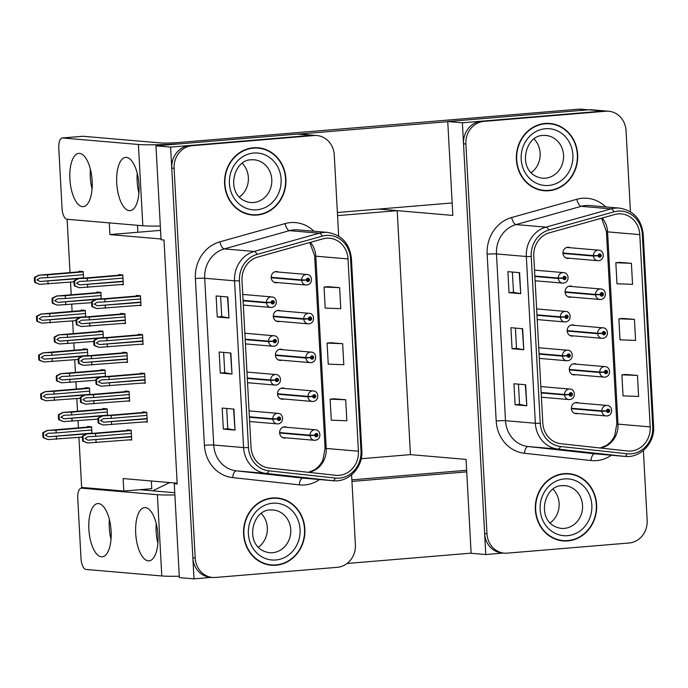 <?xml version="1.0" encoding="UTF-8"?>
<svg xmlns="http://www.w3.org/2000/svg" width="688" height="688" viewBox="0 0 688 688"><rect width="100%" height="100%" fill="white"/><g stroke="black" fill="none" stroke-linecap="round" stroke-linejoin="round"><path stroke-width="1.03" d="M284.849 388.514A5.624 5.108 94.9 0 0 283.103 388.006A5.624 5.108 94.9 0 0 282.321 388.006A5.624 5.108 94.9 0 0 277.513 393.605A5.624 5.108 94.9 0 0 282.14 399.221A5.624 5.108 94.9 0 0 282.923 399.221A5.624 5.108 94.9 0 0 283.946 399.023M282.742 349.693A5.624 5.108 94.9 0 0 281.005 349.194A5.624 5.108 94.9 0 0 280.214 349.194A5.624 5.108 94.9 0 0 275.406 354.793A5.624 5.108 94.9 0 0 280.042 360.4A5.624 5.108 94.9 0 0 280.824 360.4A5.624 5.108 94.9 0 0 281.839 360.202M280.644 310.881A5.624 5.108 94.9 0 0 278.898 310.374A5.624 5.108 94.9 0 0 278.115 310.374A5.624 5.108 94.9 0 0 273.308 315.973A5.624 5.108 94.9 0 0 277.935 321.588A5.624 5.108 94.9 0 0 278.726 321.588A5.624 5.108 94.9 0 0 279.741 321.391M278.537 272.061A5.624 5.108 94.9 0 0 276.8 271.562A5.624 5.108 94.9 0 0 276.017 271.554A5.624 5.108 94.9 0 0 271.201 277.161A5.624 5.108 94.9 0 0 275.836 282.768A5.624 5.108 94.9 0 0 276.619 282.768A5.624 5.108 94.9 0 0 277.634 282.57M286.948 427.325A5.624 5.108 94.9 0 0 285.21 426.827A5.624 5.108 94.9 0 0 284.419 426.827A5.624 5.108 94.9 0 0 279.612 432.425A5.624 5.108 94.9 0 0 284.247 438.032A5.624 5.108 94.9 0 0 285.03 438.041A5.624 5.108 94.9 0 0 286.045 437.835M78.931 437.37L81.64 487.422L123.797 491.043L123.126 478.564L177.16 483.208M161.018 238.977L109.908 234.591L160.553 230.377M177.177 483.475L174.279 483.716L179.362 577.602L193.999 578.857L211.672 577.387M174.279 483.716L177.203 483.965L163.993 239.992L161.061 239.742L155.978 145.847L170.615 147.103L193.999 578.857M155.978 145.847L297.018 134.1A21.096 19.161 94.9 0 1 299.959 134.1L314.597 135.355A21.096 19.161 94.9 0 0 311.647 135.355L170.615 147.103M243.346 294.49A5.624 5.108 94.9 0 0 242.744 294.232M245.444 333.31A5.624 5.108 94.9 0 0 244.842 333.052M247.551 372.122A5.624 5.108 94.9 0 0 246.94 371.864M249.649 410.942A5.624 5.108 94.9 0 0 249.047 410.684M121.079 284.583L123.307 284.772L122.774 274.959L118.68 274.615L118.714 275.226M89.861 394.602L89.509 388.015L85.407 387.662L85.441 388.281M87.763 355.791L87.402 349.203L83.308 348.85L83.334 349.461M85.656 316.97L85.303 310.383L81.201 310.03L81.236 310.641M83.558 278.15L83.196 271.562L79.103 271.21L79.137 271.829M123.186 323.394L125.414 323.592L124.881 313.78L120.778 313.427L120.813 314.038M125.285 362.215L127.512 362.404L126.979 352.6L122.885 352.247L122.92 352.858M127.392 401.035L129.611 401.224L129.086 391.412L124.984 391.059L125.018 391.678M91.96 433.423L91.607 426.835L87.505 426.483L87.539 427.093M129.49 439.847L131.718 440.045L131.184 430.232L127.091 429.88L127.117 430.49M138.761 305.42L140.988 305.61L140.455 295.797L136.353 295.444L136.387 296.064M105.436 376.62L105.083 370.032L100.981 369.68L101.016 370.299M103.338 337.808L102.976 331.22L98.883 330.868L98.917 331.478M101.231 298.988L100.878 292.4L96.776 292.047L96.81 292.667M140.859 344.232L143.087 344.421L142.554 334.617L138.46 334.265L138.494 334.875M142.966 383.053L145.194 383.242L144.661 373.429L140.558 373.085L140.593 373.696M107.543 415.44L107.182 408.853L103.088 408.5L103.123 409.111M145.065 421.864L147.292 422.062L146.759 412.25L142.665 411.897L142.7 412.508M109.908 234.591L109.272 222.878M78.415 427.859L78.036 420.764M77.52 411.243L76.832 398.55M76.316 389.038L75.929 381.943M75.413 372.432L74.725 359.729M74.209 350.218L73.831 343.123M73.315 333.611L72.627 320.918M72.111 311.406L71.724 304.311M71.208 294.799L70.52 282.097M70.013 272.586L67.123 219.266M140.266 489.753L151.747 488.712L151.334 480.989L151.747 488.712L123.797 491.043M137.488 225.303L137.858 232.26L137.488 225.303M630.44 211.809L626.046 130.66A21.096 19.161 94.9 0 0 608.708 111.241L591.732 109.779A21.096 19.161 94.9 0 0 588.782 109.779L447.75 121.535L452.833 215.421L378.778 209.066L397.217 210.648L410.426 454.622L361.2 458.724M397.217 210.648L337.559 215.619M152.71 490.819L169.73 482.572M576.621 364.193A5.624 5.108 94.9 0 0 574.876 363.694A5.624 5.108 94.9 0 0 574.093 363.694A5.624 5.108 94.9 0 0 569.286 369.293A5.624 5.108 94.9 0 0 573.912 374.9A5.624 5.108 94.9 0 0 574.695 374.9A5.624 5.108 94.9 0 0 575.718 374.702M574.514 325.381A5.624 5.108 94.9 0 0 572.777 324.874A5.624 5.108 94.9 0 0 571.986 324.874A5.624 5.108 94.9 0 0 567.179 330.472A5.624 5.108 94.9 0 0 571.814 336.088A5.624 5.108 94.9 0 0 572.597 336.088A5.624 5.108 94.9 0 0 573.611 335.882M572.416 286.561A5.624 5.108 94.9 0 0 570.67 286.062A5.624 5.108 94.9 0 0 569.888 286.053A5.624 5.108 94.9 0 0 565.08 291.66A5.624 5.108 94.9 0 0 569.707 297.268A5.624 5.108 94.9 0 0 570.498 297.268A5.624 5.108 94.9 0 0 571.513 297.07M570.309 247.74A5.624 5.108 94.9 0 0 568.572 247.241A5.624 5.108 94.9 0 0 567.789 247.241A5.624 5.108 94.9 0 0 562.973 252.84A5.624 5.108 94.9 0 0 567.609 258.447A5.624 5.108 94.9 0 0 568.391 258.447A5.624 5.108 94.9 0 0 569.406 258.249M578.72 403.013A5.624 5.108 94.9 0 0 576.983 402.506A5.624 5.108 94.9 0 0 576.191 402.506A5.624 5.108 94.9 0 0 571.384 408.104A5.624 5.108 94.9 0 0 576.019 413.72A5.624 5.108 94.9 0 0 576.802 413.72A5.624 5.108 94.9 0 0 577.817 413.522M410.426 454.622L466.051 459.395L471.134 553.29L485.771 554.545L503.444 553.066M447.75 121.535L462.388 122.791L485.771 554.545M588.782 109.779L603.419 111.035A21.096 19.161 94.9 0 1 606.369 111.035A21.096 19.161 94.9 0 0 603.419 111.035L462.388 122.791M535.118 270.169A5.624 5.108 94.9 0 0 534.516 269.911M537.216 308.989A5.624 5.108 94.9 0 0 536.614 308.731M539.315 347.81A5.624 5.108 94.9 0 0 538.713 347.552M541.422 386.622A5.624 5.108 94.9 0 0 540.82 386.364M253.433 147.782A33.746 30.659 94.9 0 0 224.572 181.374A33.746 30.659 94.9 0 0 252.367 215.034A33.746 30.659 94.9 0 0 257.08 215.043A33.746 30.659 94.9 0 0 285.941 181.443A33.746 30.659 94.9 0 0 258.146 147.782A33.746 30.659 94.9 0 0 253.433 147.782M251.197 214.914A33.746 30.659 94.9 0 0 254.732 214.845A33.746 30.659 94.9 0 0 255.368 214.785M272.396 497.974A33.746 30.659 94.9 0 0 243.543 531.575A33.746 30.659 94.9 0 0 271.339 565.235A33.746 30.659 94.9 0 0 276.043 565.235A33.746 30.659 94.9 0 0 304.904 531.643A33.746 30.659 94.9 0 0 277.109 497.983A33.746 30.659 94.9 0 0 272.396 497.974M270.169 565.106A33.746 30.659 94.9 0 0 273.704 565.037A33.746 30.659 94.9 0 0 274.34 564.977M326.379 238.229A22.498 20.442 -85.1 0 1 329.518 238.229A22.498 20.442 -85.1 0 1 348.016 258.946L358.422 451.208A22.498 20.442 -85.1 0 1 336.079 475.331A22.498 20.442 -85.1 0 1 335.649 475.288L269.103 468.029A22.498 20.442 -85.1 0 1 251.034 447.355L242.004 280.592A22.498 20.442 -85.1 0 1 257.682 257.106L322.853 238.865A22.498 20.442 -85.1 0 1 326.379 238.229M326.224 235.425A25.31 22.996 94.9 0 0 322.259 236.139L257.088 254.379A25.31 22.996 94.9 0 0 239.45 280.799L248.48 447.57A25.31 22.996 94.9 0 0 268.81 470.824L335.357 478.083A25.31 22.996 94.9 0 0 360.976 450.993L350.562 258.731A25.31 22.996 94.9 0 0 326.224 235.425M338.668 236.122L334.273 154.981A21.096 19.161 94.9 0 0 316.936 135.553L314.597 135.355A21.096 19.161 94.9 0 0 311.647 135.355L189.759 145.512A21.096 19.161 94.9 0 0 171.751 168.13L192.864 557.839A21.096 19.161 94.9 0 0 210.201 577.258L212.54 577.464A21.096 19.161 94.9 0 0 215.482 577.464L337.378 567.308A21.096 19.161 94.9 0 0 355.386 544.69L351.602 474.832M345.703 399.762L330.137 399.16L331.272 420.179L346.838 420.781L345.703 399.762L333.998 398.782M339.631 287.661L324.065 287.051L325.2 308.069L340.766 308.68L339.631 287.661L327.927 286.672M342.667 343.708L327.101 343.106L328.236 364.124L343.802 364.735L342.667 343.708L330.962 342.727M316.936 135.553A21.096 19.161 94.9 0 0 313.995 135.553L192.098 145.71A21.096 19.161 94.9 0 0 174.098 168.328L195.203 558.037A21.096 19.161 94.9 0 0 212.54 577.464M228.966 317.994L217.253 316.987L216.118 295.969L227.823 296.975L228.966 317.994L227.496 296.949M235.038 430.103L223.325 429.097L222.19 408.079L233.894 409.085L235.038 430.103L233.567 409.059M232.002 374.048L220.289 373.042L219.154 352.024L230.858 353.03L232.002 374.048L230.532 353.004M220.289 373.042L224.744 372.672L231.667 374.005M223.325 429.097L227.78 428.727M226.687 408.466L227.78 428.736L234.703 430.06M217.253 316.987L221.708 316.618L228.631 317.951M327.101 343.106L331.074 342.719M324.065 287.051L328.038 286.664M330.137 399.16L334.11 398.773M224.744 372.681L223.652 352.411M221.708 316.626L220.616 296.356M280.025 498.74A33.746 30.659 94.9 0 0 275.931 497.906M261.062 148.548A33.746 30.659 94.9 0 0 256.968 147.705M545.206 123.462A33.746 30.659 94.9 0 0 516.344 157.062A33.746 30.659 94.9 0 0 544.139 190.722A33.746 30.659 94.9 0 0 548.852 190.722A33.746 30.659 94.9 0 0 577.714 157.131A33.746 30.659 94.9 0 0 549.918 123.47A33.746 30.659 94.9 0 0 545.206 123.462M542.97 190.593A33.746 30.659 94.9 0 0 546.504 190.524A33.746 30.659 94.9 0 0 547.141 190.464M564.169 473.654A33.746 30.659 94.9 0 0 535.316 507.254A33.746 30.659 94.9 0 0 563.111 540.914A33.746 30.659 94.9 0 0 567.815 540.923A33.746 30.659 94.9 0 0 596.677 507.323A33.746 30.659 94.9 0 0 568.881 473.662A33.746 30.659 94.9 0 0 564.169 473.654M561.941 540.794A33.746 30.659 94.9 0 0 565.476 540.716A33.746 30.659 94.9 0 0 566.112 540.656M618.151 213.908A22.498 20.442 -85.1 0 1 621.29 213.908A22.498 20.442 -85.1 0 1 639.788 234.625L650.194 426.895A22.498 20.442 -85.1 0 1 627.852 451.01A22.498 20.442 -85.1 0 1 627.422 450.967L560.875 443.708A22.498 20.442 -85.1 0 1 542.806 423.034L533.776 256.271A22.498 20.442 -85.1 0 1 549.454 232.785L614.625 214.544A22.498 20.442 -85.1 0 1 618.151 213.908M617.996 211.104A25.31 22.996 94.9 0 0 614.031 211.818L548.861 230.059A25.31 22.996 94.9 0 0 531.222 256.486L540.252 423.249A25.31 22.996 94.9 0 0 560.582 446.503L627.129 453.77A25.31 22.996 94.9 0 0 652.749 426.68L642.334 234.419A25.31 22.996 94.9 0 0 617.996 211.104M608.708 111.241A21.096 19.161 94.9 0 0 605.767 111.232L481.531 121.191A21.096 19.161 94.9 0 0 463.523 143.809L484.636 533.518A21.096 19.161 94.9 0 0 501.973 552.946L504.313 553.143A21.096 19.161 94.9 0 0 507.254 553.143L629.15 542.987A21.096 19.161 94.9 0 0 647.159 520.369L643.375 450.511M637.475 375.45L621.909 374.84L623.044 395.858L638.61 396.469L637.475 375.45L625.77 374.461M631.403 263.341L615.837 262.73L616.973 283.757L632.539 284.359L631.403 263.341L619.699 262.352M634.439 319.395L618.873 318.785L620.008 339.812L635.574 340.414L634.439 319.395L622.735 318.406M605.767 111.232L483.87 121.398A21.096 19.161 94.9 0 0 465.871 144.007L486.975 533.725A21.096 19.161 94.9 0 0 504.313 553.143M520.73 293.681L509.025 292.675L507.89 271.657L519.595 272.654L520.73 293.681L519.268 272.629M526.802 405.782L515.097 404.776L513.953 383.758L525.666 384.764L526.802 405.782L525.34 384.738M523.766 349.728L512.061 348.73L510.926 327.703L522.631 328.709L523.766 349.728L522.304 328.683M512.061 348.73L516.516 348.352M515.424 328.09L516.516 348.369L523.439 349.693M515.097 404.776L519.552 404.406L526.475 405.748M509.025 292.675L513.48 292.305L520.403 293.638M618.873 318.785L622.846 318.398M615.837 262.73L619.811 262.343M621.909 374.84L625.882 374.453M513.48 292.314L512.388 272.035M519.552 404.415L518.46 384.145M571.797 474.428A33.746 30.659 94.9 0 0 567.703 473.585M552.825 124.227A33.746 30.659 94.9 0 0 548.74 123.393M147.12 418.88L103.664 422.183L100.56 420.557L103.475 418.674L111.301 418.347L111.155 415.543L102.314 415.879L146.303 412.207M249.4 417.255L272.801 419.259L277.436 418.966A1.754 1.6 94.9 0 0 280.627 418.622A1.754 1.6 94.9 0 0 277.427 418.811L278.391 418.777A0.705 0.636 -85.1 0 1 279.087 418.055A0.705 0.636 -85.1 0 1 279.07 419.456A0.705 0.636 -85.1 0 1 278.391 418.837L277.436 418.966M274.538 418.854L275.905 418.846M277.427 418.811L272.775 418.803A5.272 4.79 -85.1 0 1 277.281 413.376A5.272 4.79 -85.1 0 1 278.021 413.376C283.49 413.247 284.694 423 277.952 423.885L277.118 423.885A5.272 4.79 -85.1 0 1 272.801 419.259M249.374 416.79L272.775 418.803M277.892 418.794L278.391 418.837M102.718 415.905L98.616 418.098L98.891 423.163L103.217 425.012L98.298 423.111A3.517 1.453 -94.8 0 1 98.074 421.624L97.963 419.517A3.517 1.453 -94.8 0 1 98.023 418.055L102.426 415.879L146.355 412.215M147.275 421.684L103.217 425.012M146.776 412.576L111.155 415.543M146.931 415.38L111.301 418.347M111.49 421.847L111.645 424.651M98.891 423.163L98.298 423.111M98.616 418.098L98.023 418.055M131.546 436.863L88.09 440.165L84.985 438.54L87.901 436.656L95.727 436.33L95.572 433.526L86.74 433.861L130.729 430.189M279.629 433.036L310.099 435.65L314.743 435.358A1.754 1.6 94.9 0 0 317.925 435.014A1.754 1.6 94.9 0 0 314.734 435.203L315.689 435.169A0.705 0.636 -85.1 0 1 316.385 434.446A0.705 0.636 -85.1 0 1 316.368 435.848A0.705 0.636 -85.1 0 1 315.689 435.229L314.743 435.358M311.836 435.246L313.203 435.237M314.734 435.203L310.073 435.186A5.272 4.79 -85.1 0 1 314.579 429.768A5.272 4.79 -85.1 0 1 315.319 429.768C320.797 429.63 321.993 439.391 315.25 440.277L314.416 440.277A5.272 4.79 -85.1 0 1 310.099 435.65M279.612 432.571L310.073 435.186M315.19 435.186L315.689 435.229M87.144 433.879L83.042 436.08L83.317 441.146L87.634 442.995L82.715 441.094A3.517 1.453 -94.8 0 1 82.5 439.606L82.388 437.499A3.517 1.453 -94.8 0 1 82.448 436.029L86.851 433.861L130.78 430.198M131.7 439.666L87.634 442.995M131.202 430.559L95.572 433.526M131.356 433.363L95.727 436.33M95.916 439.83L96.071 442.633M83.317 441.146L82.715 441.094M83.042 436.08L82.448 436.029M101.962 415.948L64.087 418.786L60.983 417.16L63.898 415.277L71.724 414.95L71.578 412.146L62.737 412.482L106.726 408.81M541.172 392.934L564.564 394.938L569.208 394.645A1.754 1.6 94.9 0 0 572.399 394.31A1.754 1.6 94.9 0 0 569.2 394.499L570.163 394.465A0.705 0.636 -85.1 0 1 570.859 393.742A0.705 0.636 -85.1 0 1 570.842 395.136A0.705 0.636 -85.1 0 1 570.163 394.525L569.208 394.645M566.31 394.534L567.677 394.534M569.2 394.499L564.547 394.482A5.272 4.79 -85.1 0 1 569.053 389.055A5.272 4.79 -85.1 0 1 569.793 389.055C575.263 388.926 576.467 398.679 569.724 399.565L568.89 399.565A5.272 4.79 -85.1 0 1 564.564 394.938M541.146 392.478L564.547 394.482M569.664 394.482L570.163 394.525M63.141 412.508L59.039 414.701L59.314 419.766L63.64 421.615L58.721 419.714A3.517 1.453 -94.8 0 1 58.497 418.227L58.385 416.12A3.517 1.453 -94.8 0 1 58.446 414.658L62.849 412.482L106.778 408.818M97.954 419.095L63.64 421.615M107.199 409.179L71.578 412.146M107.354 411.983L71.724 414.95M71.913 418.45L72.068 421.254M59.314 419.766L58.721 419.714M59.039 414.701L58.446 414.658M86.387 433.93L48.513 436.768L45.408 435.143L48.323 433.259L56.149 432.933L55.995 430.129L47.154 430.464L91.151 426.792M571.401 408.715L601.871 411.329L606.515 411.037A1.754 1.6 94.9 0 0 609.697 410.693A1.754 1.6 94.9 0 0 606.506 410.882L607.461 410.848A0.705 0.636 -85.1 0 1 608.158 410.125A0.705 0.636 -85.1 0 1 608.14 411.527A0.705 0.636 -85.1 0 1 607.461 410.908L606.515 411.037M603.608 410.925L604.976 410.917M606.506 410.882L601.845 410.874A5.272 4.79 -85.1 0 1 606.352 405.447A5.272 4.79 -85.1 0 1 607.091 405.447C612.569 405.309 613.765 415.07 607.022 415.956L606.188 415.956A5.272 4.79 -85.1 0 1 601.871 411.329M571.384 408.259L601.845 410.874M606.962 410.865L607.461 410.908M47.567 430.482L43.456 432.683L43.731 437.749L48.057 439.598L43.138 437.697A3.517 1.453 -94.8 0 1 42.923 436.209L42.811 434.102A3.517 1.453 -94.8 0 1 42.862 432.632L47.274 430.456L91.203 426.801M82.379 437.078L48.057 439.598M91.624 427.162L55.995 430.129M91.779 429.966L56.149 432.933M56.339 436.433L56.493 439.236M43.731 437.749L43.138 437.697M43.456 432.683L42.862 432.632M84.28 395.11L46.406 397.948L43.301 396.322L46.216 394.448L54.051 394.112L53.896 391.309L45.055 391.644L89.044 387.98M569.303 369.895L599.764 372.509L604.408 372.217A1.754 1.6 94.9 0 0 607.59 371.873A1.754 1.6 94.9 0 0 604.399 372.062L605.363 372.027A0.705 0.636 -85.1 0 1 606.059 371.305A0.705 0.636 -85.1 0 1 605.939 372.707A0.705 0.636 -85.1 0 1 605.363 372.096L604.408 372.217M601.51 372.105L602.877 372.105M604.399 372.062L599.738 372.053A5.272 4.79 -85.1 0 1 604.253 366.627A5.272 4.79 -85.1 0 1 604.984 366.627C610.462 366.498 611.666 376.25 604.924 377.136L604.081 377.136A5.272 4.79 -85.1 0 1 599.764 372.509M569.277 369.439L599.738 372.053M604.855 372.053L605.363 372.096M45.46 391.67L41.357 393.871L41.633 398.928L45.958 400.777L41.039 398.885A3.517 1.453 -94.8 0 1 40.824 397.389L40.704 395.29A3.517 1.453 -94.8 0 1 40.764 393.82L45.176 391.644L89.096 387.98M80.272 398.266L45.958 400.777M89.526 388.342L53.896 391.309M89.672 391.145L54.051 394.112M54.24 397.621L54.386 400.425M41.633 398.928L41.039 398.885M41.357 393.871L40.764 393.82M82.182 356.298L44.307 359.127L41.203 357.511L44.118 355.627L51.944 355.3L51.789 352.497L42.957 352.824L86.946 349.16M567.196 331.083L597.666 333.697L602.31 333.405A1.754 1.6 94.9 0 0 605.492 333.061A1.754 1.6 94.9 0 0 602.301 333.25L603.256 333.216A0.705 0.636 -85.1 0 1 603.952 332.493A0.705 0.636 -85.1 0 1 603.935 333.895A0.705 0.636 -85.1 0 1 603.264 333.276L602.31 333.405M599.403 333.293L600.77 333.284M602.301 333.25L597.64 333.233A5.272 4.79 -85.1 0 1 602.146 327.815A5.272 4.79 -85.1 0 1 602.886 327.815C608.364 327.677 609.559 337.438 602.817 338.324L601.983 338.324A5.272 4.79 -85.1 0 1 597.666 333.697M567.179 330.618L597.64 333.233M602.757 333.233L603.264 333.276M43.361 352.849L39.259 355.051L39.526 360.116L43.851 361.957L38.932 360.065A3.517 1.453 -94.8 0 1 38.717 358.568L38.605 356.47A3.517 1.453 -94.8 0 1 38.666 354.999L43.069 352.824L86.998 349.169M78.174 359.446L43.851 361.957M87.419 349.53L51.789 352.497M87.574 352.325L51.944 355.3M52.133 358.801L52.288 361.604M39.526 360.116L38.932 360.065M39.259 355.051L38.666 354.999M80.075 317.478L42.209 320.316L39.104 318.69L42.02 316.807L49.846 316.48L49.691 313.676L40.85 314.012L84.839 310.34M565.097 292.262L595.559 294.877L600.203 294.584A1.754 1.6 94.9 0 0 603.393 294.24A1.754 1.6 94.9 0 0 600.194 294.43L601.157 294.395A0.705 0.636 -85.1 0 1 601.854 293.673A0.705 0.636 -85.1 0 1 601.733 295.075A0.705 0.636 -85.1 0 1 601.157 294.455L600.203 294.584M597.304 294.473L598.672 294.464M600.194 294.43L595.533 294.421A5.272 4.79 -85.1 0 1 600.048 288.994A5.272 4.79 -85.1 0 1 600.779 288.994C606.257 288.865 607.461 298.618 600.719 299.504L599.876 299.504A5.272 4.79 -85.1 0 1 595.559 294.877M565.08 291.807L595.533 294.421M600.65 294.412L601.157 294.455M41.263 314.038L37.152 316.231L37.427 321.296L41.753 323.145L36.834 321.244A3.517 1.453 -94.8 0 1 36.619 319.757L36.498 317.65A3.517 1.453 -94.8 0 1 36.559 316.188L40.97 314.012L84.891 310.348M76.067 320.625L41.753 323.145M85.321 310.709L49.691 313.676M85.467 313.513L49.846 316.48M50.035 319.98L50.181 322.784M37.427 321.296L36.834 321.244M37.152 316.231L36.559 316.188M77.976 278.666L40.102 281.495L36.997 279.87L39.913 277.995L47.739 277.66L47.592 274.865L38.752 275.191L82.741 271.528M562.999 253.442L593.46 256.056L598.104 255.764A1.754 1.6 94.9 0 0 601.286 255.429A1.754 1.6 94.9 0 0 598.096 255.618L599.05 255.583A0.705 0.636 -85.1 0 1 599.755 254.861A0.705 0.636 -85.1 0 1 599.635 256.254A0.705 0.636 -85.1 0 1 599.059 255.644L598.104 255.764M595.197 255.652L596.565 255.652M598.096 255.618L593.434 255.601A5.272 4.79 -85.1 0 1 597.941 250.174A5.272 4.79 -85.1 0 1 598.68 250.174C604.159 250.045 605.354 259.806 598.612 260.683L597.777 260.683A5.272 4.79 -85.1 0 1 593.46 256.056M562.973 252.986L593.434 255.601M598.551 255.601L599.059 255.644M39.156 275.217L35.054 277.419L35.329 282.484L39.646 284.325L34.735 282.433A3.517 1.453 -94.8 0 1 34.512 280.936L34.4 278.838A3.517 1.453 -94.8 0 1 34.46 277.367L38.863 275.191L82.792 271.528M73.969 281.813L39.646 284.325M83.214 271.889L47.592 274.865M83.368 274.693L47.739 277.66M47.928 281.168L48.083 283.972M35.329 282.484L34.735 282.433M35.054 277.419L34.46 277.367M129.439 398.042L85.991 401.345L82.887 399.719L85.802 397.845L93.628 397.509L93.473 394.706L84.633 395.041L128.622 391.377M277.531 394.215L307.992 396.83L312.636 396.537A1.754 1.6 94.9 0 0 315.818 396.193A1.754 1.6 94.9 0 0 312.627 396.383L313.59 396.348A0.705 0.636 -85.1 0 1 314.287 395.626A0.705 0.636 -85.1 0 1 314.167 397.028A0.705 0.636 -85.1 0 1 313.59 396.408L312.636 396.537M309.738 396.426L311.105 396.417M312.627 396.383L307.966 396.374A5.272 4.79 -85.1 0 1 312.481 390.947A5.272 4.79 -85.1 0 1 313.212 390.947C318.69 390.818 319.894 400.571 313.152 401.457L312.309 401.457A5.272 4.79 -85.1 0 1 307.992 396.83M277.513 393.76L307.966 396.374M313.083 396.365L313.59 396.408M85.045 395.067L80.935 397.268L81.21 402.325L85.536 404.174L80.616 402.282A3.517 1.453 -94.8 0 1 80.401 400.786L80.29 398.687A3.517 1.453 -94.8 0 1 80.341 397.217L84.753 395.041L128.673 391.377M129.593 400.846L85.536 404.174M129.103 391.739L93.473 394.706M129.249 394.542L93.628 397.509M93.817 401.018L93.964 403.822M81.21 402.325L80.616 402.282M80.935 397.268L80.341 397.217M127.34 359.231L83.884 362.524L80.78 360.908L83.695 359.024L91.521 358.697L91.375 355.894L82.534 356.221L126.523 352.557M275.424 355.395L305.893 358.009L310.537 357.717A1.754 1.6 94.9 0 0 313.719 357.373A1.754 1.6 94.9 0 0 310.529 357.571L311.483 357.536A0.705 0.636 -85.1 0 1 312.189 356.805A0.705 0.636 -85.1 0 1 312.068 358.207A0.705 0.636 -85.1 0 1 311.492 357.597L310.537 357.717M307.631 357.605L308.998 357.605M310.529 357.571L305.868 357.554A5.272 4.79 -85.1 0 1 310.374 352.127A5.272 4.79 -85.1 0 1 311.114 352.127C316.592 351.998 317.787 361.75 311.045 362.636L310.211 362.636A5.272 4.79 -85.1 0 1 305.893 358.009M275.406 354.939L305.868 357.554M310.985 357.554L311.492 357.597M82.938 356.246L78.836 358.448L79.111 363.513L83.437 365.354L78.518 363.462A3.517 1.453 -94.8 0 1 78.294 361.965L78.183 359.867A3.517 1.453 -94.8 0 1 78.243 358.396L82.646 356.221L126.575 352.566M127.495 362.034L83.437 365.354M126.996 352.927L91.375 355.894M127.151 355.722L91.521 358.697M91.71 362.198L91.865 365.001M79.111 363.513L78.518 363.462M78.836 358.448L78.243 358.396M125.242 320.41L81.786 323.713L78.681 322.087L81.597 320.204L89.423 319.877L89.268 317.073L80.427 317.409L124.416 313.737M273.325 316.583L303.786 319.198L308.43 318.905A1.754 1.6 94.9 0 0 311.621 318.561A1.754 1.6 94.9 0 0 308.422 318.75L309.385 318.716A0.705 0.636 -85.1 0 1 310.082 317.994A0.705 0.636 -85.1 0 1 309.961 319.395A0.705 0.636 -85.1 0 1 309.385 318.776L308.43 318.905M305.532 318.793L306.9 318.785M308.422 318.75L303.761 318.733A5.272 4.79 -85.1 0 1 308.276 313.315A5.272 4.79 -85.1 0 1 309.007 313.315C314.485 313.178 315.689 322.939 308.946 323.824L308.104 323.824A5.272 4.79 -85.1 0 1 303.786 319.198M273.308 316.119L303.761 318.733M308.878 318.733L309.385 318.776M80.84 317.435L76.729 319.628L77.004 324.693L81.33 326.542L76.411 324.641A3.517 1.453 -94.8 0 1 76.196 323.154L76.084 321.047A3.517 1.453 -94.8 0 1 76.136 319.585L80.548 317.409L124.468 313.745M125.388 323.214L81.33 326.542M124.898 314.106L89.268 317.073M125.053 316.91L89.423 319.877M89.612 323.377L89.767 326.181M77.004 324.693L76.411 324.641M76.729 319.628L76.136 319.585M123.135 281.598L79.679 284.892L76.574 283.267L79.49 281.392L87.316 281.057L87.17 278.262L78.329 278.588L122.318 274.925M271.227 277.763L301.688 280.377L306.332 280.085A1.754 1.6 94.9 0 0 309.514 279.741A1.754 1.6 94.9 0 0 306.323 279.93L307.278 279.896A0.705 0.636 -85.1 0 1 307.983 279.173A0.705 0.636 -85.1 0 1 307.863 280.575A0.705 0.636 -85.1 0 1 307.287 279.956L306.332 280.085M303.425 279.973L304.793 279.973M306.323 279.93L301.662 279.921A5.272 4.79 -85.1 0 1 306.169 274.495A5.272 4.79 -85.1 0 1 306.908 274.495C312.386 274.366 313.582 284.118 306.839 285.004L306.005 285.004A5.272 4.79 -85.1 0 1 301.688 280.377M271.201 277.307L301.662 279.921M306.779 279.913L307.287 279.956M78.733 278.614L74.631 280.816L74.906 285.881L79.232 287.722L74.313 285.83A3.517 1.453 -94.8 0 1 74.089 284.333L73.977 282.235A3.517 1.453 -94.8 0 1 74.037 280.764L78.441 278.588L122.369 274.925M123.29 284.393L79.232 287.722M122.791 275.286L87.17 278.262M122.946 278.09L87.316 281.057M87.505 284.565L87.66 287.369M74.906 285.881L74.313 285.83M74.631 280.816L74.037 280.764M145.022 380.068L101.566 383.362L98.461 381.737L101.377 379.862L109.203 379.527L109.048 376.732L100.207 377.058L144.196 373.395M247.302 378.434L270.694 380.438L275.338 380.146A1.754 1.6 94.9 0 0 278.52 379.81A1.754 1.6 94.9 0 0 275.329 380L276.292 379.965A0.705 0.636 -85.1 0 1 276.989 379.243A0.705 0.636 -85.1 0 1 276.868 380.645A0.705 0.636 -85.1 0 1 276.292 380.025L275.338 380.146M272.439 380.043L273.807 380.034M275.329 380L270.668 379.982A5.272 4.79 -85.1 0 1 275.183 374.556A5.272 4.79 -85.1 0 1 275.914 374.556C281.392 374.427 282.596 384.188 275.854 385.074L275.011 385.065A5.272 4.79 -85.1 0 1 270.694 380.438M247.276 377.979L270.668 379.982M275.785 379.982L276.292 380.025M100.62 377.084L96.509 379.286L96.784 384.351L101.11 386.192L96.191 384.3A3.517 1.453 -94.8 0 1 95.976 382.803L95.864 380.705A3.517 1.453 -94.8 0 1 95.916 379.234L100.328 377.058L144.248 373.395M145.168 382.863L101.11 386.192M144.678 373.756L109.048 376.732M144.833 376.56L109.203 379.527M109.392 383.035L109.547 385.839M96.784 384.351L96.191 384.3M96.509 379.286L95.916 379.234M142.915 341.248L99.459 344.55L96.354 342.925L99.27 341.042L107.096 340.715L106.95 337.911L98.109 338.247L142.098 334.574M245.195 339.614L268.595 341.626L273.239 341.334A1.754 1.6 94.9 0 0 276.421 340.99A1.754 1.6 94.9 0 0 273.231 341.179L274.185 341.145A0.705 0.636 -85.1 0 1 274.882 340.422A0.705 0.636 -85.1 0 1 274.865 341.824A0.705 0.636 -85.1 0 1 274.185 341.205L273.239 341.334M270.332 341.222L271.7 341.214M273.231 341.179L268.569 341.171A5.272 4.79 -85.1 0 1 273.076 335.744A5.272 4.79 -85.1 0 1 273.815 335.744C279.294 335.606 280.489 345.367 273.747 346.253L272.912 346.253A5.272 4.79 -85.1 0 1 268.595 341.626M245.177 339.158L268.569 341.171M273.686 341.162L274.185 341.205M98.513 338.264L94.411 340.465L94.686 345.531L99.012 347.371L94.093 345.479A3.517 1.453 -94.8 0 1 93.878 343.991L93.757 341.884A3.517 1.453 -94.8 0 1 93.817 340.414L98.221 338.238L142.149 334.583M143.07 344.052L99.012 347.371M142.579 334.944L106.95 337.911M142.726 337.748L107.096 340.715M107.294 344.215L107.44 347.019M94.686 345.531L94.093 345.479M94.411 340.465L93.817 340.414M140.816 302.428L97.361 305.73L94.256 304.105L97.171 302.23L104.997 301.894L104.843 299.091L96.01 299.426L139.999 295.763M243.096 300.802L266.488 302.806L271.132 302.514A1.754 1.6 94.9 0 0 274.314 302.17A1.754 1.6 94.9 0 0 271.124 302.359L272.087 302.324A0.705 0.636 -85.1 0 1 272.783 301.602A0.705 0.636 -85.1 0 1 272.663 303.004A0.705 0.636 -85.1 0 1 272.087 302.393L271.132 302.514M268.234 302.402L269.601 302.402M271.124 302.359L266.462 302.35A5.272 4.79 -85.1 0 1 270.977 296.924A5.272 4.79 -85.1 0 1 271.708 296.924C277.187 296.795 278.391 306.547 271.648 307.433L270.805 307.433A5.272 4.79 -85.1 0 1 266.488 302.806M243.07 300.338L266.462 302.35M271.579 302.342L272.087 302.393M96.415 299.452L92.312 301.654L92.579 306.71L96.905 308.559L91.986 306.659A3.517 1.453 -94.8 0 1 91.771 305.171L91.659 303.064A3.517 1.453 -94.8 0 1 91.71 301.602L96.122 299.426L140.051 295.763M140.963 305.231L96.905 308.559M140.472 296.124L104.843 299.091M140.627 298.927L104.997 301.894M105.187 305.403L105.341 308.198M92.579 306.71L91.986 306.659M92.312 301.654L91.71 301.602M99.863 377.136L61.989 379.965L58.884 378.34L61.8 376.465L69.626 376.13L69.471 373.335L60.63 373.661L104.619 369.998M539.074 354.114L562.466 356.126L567.11 355.834A1.754 1.6 94.9 0 0 570.292 355.49A1.754 1.6 94.9 0 0 567.101 355.679L568.056 355.644A0.705 0.636 -85.1 0 1 568.761 354.922A0.705 0.636 -85.1 0 1 568.641 356.324A0.705 0.636 -85.1 0 1 568.064 355.705L567.11 355.834M564.212 355.722L565.579 355.713M567.101 355.679L562.44 355.662A5.272 4.79 -85.1 0 1 566.955 350.244A5.272 4.79 -85.1 0 1 567.686 350.244C573.164 350.106 574.368 359.867 567.626 360.753L566.783 360.753A5.272 4.79 -85.1 0 1 562.466 356.126M539.048 353.658L562.44 355.662M567.557 355.662L568.064 355.705M61.043 373.687L56.932 375.889L57.207 380.954L61.533 382.795L56.614 380.903A3.517 1.453 -94.8 0 1 56.399 379.406L56.287 377.308A3.517 1.453 -94.8 0 1 56.339 375.837L60.75 373.661L104.671 369.998M95.847 380.283L61.533 382.795M105.101 370.359L69.471 373.335M105.247 373.163L69.626 376.13M69.815 379.638L69.961 382.442M57.207 380.954L56.614 380.903M56.932 375.889L56.339 375.837M97.756 338.315L59.882 341.153L56.777 339.528L59.693 337.645L67.519 337.318L67.372 334.514L58.532 334.85L102.521 331.177M536.967 315.302L560.367 317.306L565.011 317.013A1.754 1.6 94.9 0 0 568.193 316.669A1.754 1.6 94.9 0 0 565.003 316.858L565.957 316.824A0.705 0.636 -85.1 0 1 566.654 316.102A0.705 0.636 -85.1 0 1 566.637 317.503A0.705 0.636 -85.1 0 1 565.957 316.884L565.011 317.013M562.105 316.901L563.472 316.901M565.003 316.858L560.342 316.85A5.272 4.79 -85.1 0 1 564.848 311.423A5.272 4.79 -85.1 0 1 565.588 311.423C571.066 311.294 572.261 321.047 565.519 321.932L564.685 321.932A5.272 4.79 -85.1 0 1 560.367 317.306M536.941 314.837L560.342 316.85M565.459 316.841L565.957 316.884M58.936 334.867L54.834 337.068L55.109 342.134L59.435 343.974L54.515 342.082A3.517 1.453 -94.8 0 1 54.292 340.594L54.18 338.487A3.517 1.453 -94.8 0 1 54.24 337.017L58.643 334.841L102.572 331.186M93.749 341.463L59.435 343.974M102.994 331.547L67.372 334.514M103.148 334.351L67.519 337.318M67.708 340.818L67.863 343.622M55.109 342.134L54.515 342.082M54.834 337.068L54.24 337.017M95.658 299.495L57.783 302.333L54.679 300.708L57.594 298.833L65.42 298.497L65.265 295.694L56.425 296.029L100.414 292.366M534.868 276.481L558.26 278.485L562.904 278.193A1.754 1.6 94.9 0 0 566.086 277.857A1.754 1.6 94.9 0 0 562.896 278.047L563.859 278.012A0.705 0.636 -85.1 0 1 564.556 277.29A0.705 0.636 -85.1 0 1 564.435 278.692A0.705 0.636 -85.1 0 1 563.859 278.072L562.904 278.193M560.006 278.09L561.374 278.081M562.896 278.047L558.235 278.029A5.272 4.79 -85.1 0 1 562.75 272.603A5.272 4.79 -85.1 0 1 563.481 272.611C568.959 272.474 570.163 282.235 563.42 283.121L562.578 283.112A5.272 4.79 -85.1 0 1 558.26 278.485M534.843 276.026L558.235 278.029M563.352 278.029L563.859 278.072M56.837 296.055L52.727 298.257L53.002 303.313L57.328 305.162L52.408 303.262A3.517 1.453 -94.8 0 1 52.193 301.774L52.082 299.667A3.517 1.453 -94.8 0 1 52.133 298.205L56.545 296.029L100.465 292.366M91.642 302.651L57.328 305.162M100.895 292.727L65.265 295.694M101.05 295.53L65.42 298.497M65.609 302.006L65.764 304.801M53.002 303.313L52.408 303.262M52.727 298.257L52.133 298.205M92.14 180.961A26.72 11.034 -94.8 0 0 78.802 153.381A26.72 11.034 -94.8 0 0 69.892 179.052A26.72 11.034 -94.8 0 0 83.239 206.632A26.72 11.034 -94.8 0 0 92.14 180.961M90.412 169.274A26.72 11.034 -94.8 0 0 90.317 177.349A26.72 11.034 -94.8 0 0 92.054 189.037M138.985 184.977A26.72 11.034 -94.8 0 0 125.637 157.397A26.72 11.034 -94.8 0 0 116.736 183.068A26.72 11.034 -94.8 0 0 130.075 210.657A26.72 11.034 -94.8 0 0 138.985 184.977M137.247 173.299A26.72 11.034 -94.8 0 0 137.153 181.365A26.72 11.034 -94.8 0 0 138.89 193.053M447.759 121.673L299.228 134.048M452.162 202.951L337.395 212.515M138.426 144.48L62.599 137.978A10.544 4.352 -94.8 0 0 62.298 137.978A10.544 4.352 -94.8 0 0 58.781 148.109L62.04 208.369A10.544 4.352 -94.8 0 0 67.003 219.257L142.82 225.759L138.426 144.48A42.192 2.7 -3.1 0 0 181.795 143.697M62.298 137.978L82.715 136.276A10.544 4.352 85.2 0 1 83.024 136.276L161.181 142.984A14.061 0.903 176.9 0 0 179.8 142.425L579.107 109.143A10.544 9.58 -85.1 0 1 580.577 109.143L588.378 109.813M160.321 226.042A42.192 2.7 176.9 0 1 142.82 225.759M111.112 531.153A26.72 11.034 -94.8 0 0 97.765 503.573A26.72 11.034 -94.8 0 0 88.864 529.244A26.72 11.034 -94.8 0 0 102.202 556.824A26.72 11.034 -94.8 0 0 111.112 531.153M109.375 519.474A26.72 11.034 -94.8 0 0 109.28 527.541A26.72 11.034 -94.8 0 0 111.017 539.229M157.948 535.178A26.72 11.034 -94.8 0 0 144.609 507.598A26.72 11.034 -94.8 0 0 135.699 533.269A26.72 11.034 -94.8 0 0 149.047 560.849A26.72 11.034 -94.8 0 0 157.948 535.178M156.21 523.491A26.72 11.034 -94.8 0 0 156.124 531.566A26.72 11.034 -94.8 0 0 157.862 543.253M466.722 471.865L351.955 481.437M471.125 553.143L347.07 563.481M157.389 494.681L81.571 488.17A10.544 4.352 -94.8 0 0 81.261 488.17A10.544 4.352 -94.8 0 0 77.744 498.301L81.012 558.561A10.544 4.352 -94.8 0 0 85.966 569.449L161.792 575.959L157.389 494.681A42.192 2.7 -3.1 0 0 174.881 494.956M139.75 489.71L174.761 492.711M351.869 479.854L466.636 470.291M179.284 576.234A42.192 2.7 176.9 0 1 161.792 575.959M253.451 148.126A33.402 30.341 -85.1 0 1 258.112 148.135A33.402 30.341 -85.1 0 1 285.615 181.443A33.402 30.341 -85.1 0 1 257.063 214.69A33.402 30.341 -85.1 0 1 252.401 214.69A33.402 30.341 -85.1 0 1 224.89 181.374A33.402 30.341 -85.1 0 1 253.451 148.126M252.797 147.843A33.402 30.341 -85.1 0 1 255.773 147.937L258.112 148.135M242.271 163.305A21.448 19.488 -85.1 0 1 239.372 197.043M252.401 214.69L250.062 214.484A33.402 30.341 -85.1 0 1 247.112 214.071M564.194 474.006A33.402 30.341 -85.1 0 1 568.847 474.015A33.402 30.341 -85.1 0 1 596.358 507.323A33.402 30.341 -85.1 0 1 567.798 540.57A33.402 30.341 -85.1 0 1 563.137 540.562A33.402 30.341 -85.1 0 1 535.634 507.254A33.402 30.341 -85.1 0 1 564.194 474.006M563.532 473.714A33.402 30.341 -85.1 0 1 566.508 473.808L568.847 474.015M553.006 489.177A21.448 19.488 -85.1 0 1 550.116 522.923M563.137 540.562L560.797 540.364A33.402 30.341 -85.1 0 1 557.848 539.951M272.422 498.327A33.402 30.341 -85.1 0 1 277.075 498.327A33.402 30.341 -85.1 0 1 304.586 531.643A33.402 30.341 -85.1 0 1 276.026 564.891A33.402 30.341 -85.1 0 1 271.364 564.882A33.402 30.341 -85.1 0 1 243.862 531.575A33.402 30.341 -85.1 0 1 272.422 498.327M271.76 498.035A33.402 30.341 -85.1 0 1 274.736 498.129L277.075 498.327M261.234 513.497A21.448 19.488 -85.1 0 1 258.344 547.235M271.364 564.882L269.025 564.685A33.402 30.341 -85.1 0 1 266.075 564.272M545.223 123.814A33.402 30.341 -85.1 0 1 549.884 123.814A33.402 30.341 -85.1 0 1 577.387 157.131A33.402 30.341 -85.1 0 1 548.826 190.378A33.402 30.341 -85.1 0 1 544.174 190.37A33.402 30.341 -85.1 0 1 516.662 157.062A33.402 30.341 -85.1 0 1 545.223 123.814M544.569 123.522A33.402 30.341 -85.1 0 1 547.545 123.616L549.884 123.814M534.043 138.985A21.448 19.488 -85.1 0 1 531.145 172.722M544.174 190.37L541.826 190.172A33.402 30.341 -85.1 0 1 538.885 189.759M297.018 134.1L313.995 135.553M348.016 258.946L315.809 256.185A22.498 20.442 94.9 0 0 310.408 242.348M319.567 479.562A35.157 31.94 -85.1 0 1 304.775 484.928A35.157 31.94 -85.1 0 1 299.203 484.859L232.656 477.601A35.157 31.94 -85.1 0 1 204.413 445.291L195.383 278.528A35.157 31.94 -85.1 0 1 219.885 241.832L285.056 223.591A35.157 31.94 -85.1 0 1 313.96 231.245M195.383 278.528A7.035 0.447 -3.1 0 1 204.697 278.253L234.556 280.816A28.122 25.551 -85.1 0 1 254.156 251.455L319.318 233.215A28.122 25.551 -85.1 0 1 323.73 232.424A28.122 25.551 -85.1 0 1 327.651 232.424L297.792 229.861A28.122 25.551 94.9 0 0 293.871 229.861A28.122 25.551 94.9 0 0 289.459 230.652L224.297 248.893A28.122 25.551 94.9 0 0 204.697 278.253L213.727 445.016A28.122 25.551 94.9 0 0 236.311 470.859L302.866 478.117A28.122 25.551 94.9 0 0 303.399 478.169L333.259 480.731A28.122 25.551 -85.1 0 1 332.725 480.68L266.179 473.421A28.122 25.551 -85.1 0 1 243.586 447.578L234.556 280.816A7.035 0.447 -3.1 0 0 239.45 280.799M322.259 236.139A7.035 2.778 74.4 0 0 319.318 233.215L289.459 230.652A7.035 2.778 -105.6 0 1 285.056 223.591M248.48 447.57A7.035 0.447 176.9 0 1 243.586 447.578L213.727 445.016A7.035 0.447 -3.1 0 0 204.413 445.291M268.81 470.824A7.035 2.941 96.2 0 1 266.179 473.421L236.311 470.859A7.035 2.941 -83.8 0 0 232.656 477.601M219.885 241.832A7.035 2.778 -105.6 0 0 224.297 248.893L254.156 251.455A7.035 2.778 74.4 0 1 257.088 254.379M335.357 478.083A7.035 2.941 96.2 0 1 332.725 480.68L302.866 478.117A7.035 2.941 -83.8 0 0 299.203 484.859M360.976 450.993A7.035 0.447 -3.1 0 0 361.828 450.735L351.413 258.473A7.035 0.447 176.9 0 1 350.562 258.731M192.098 145.71L189.759 145.512M174.098 168.328L171.751 168.13M195.203 558.037L192.864 557.839M308.714 472.346A22.498 20.442 94.9 0 0 326.224 448.447L315.809 256.185A12.659 0.808 -3.1 0 1 314.657 255.91L309.798 242.52M358.422 451.208L326.224 448.447A12.659 0.808 -3.1 0 1 325.071 448.172L314.657 255.91M639.788 234.625L607.581 231.865A22.498 20.442 94.9 0 0 602.181 218.027M611.34 455.241A35.157 31.94 -85.1 0 1 596.548 460.616A35.157 31.94 -85.1 0 1 590.975 460.539L524.428 453.28A35.157 31.94 -85.1 0 1 496.186 420.979L487.156 254.216A35.157 31.94 -85.1 0 1 511.657 217.511L576.828 199.279A35.157 31.94 -85.1 0 1 605.732 206.933M487.156 254.216A7.035 0.447 -3.1 0 1 496.469 253.932L526.329 256.495A28.122 25.551 -85.1 0 1 545.928 227.135L611.09 208.894A28.122 25.551 -85.1 0 1 615.502 208.103A28.122 25.551 -85.1 0 1 619.424 208.103L589.564 205.54A28.122 25.551 94.9 0 0 585.643 205.54A28.122 25.551 94.9 0 0 581.231 206.331L516.069 224.572A28.122 25.551 94.9 0 0 496.469 253.932L505.499 420.695A28.122 25.551 94.9 0 0 528.083 446.538L594.638 453.796A28.122 25.551 94.9 0 0 595.172 453.848L625.031 456.411A28.122 25.551 -85.1 0 1 624.498 456.359L557.942 449.101A28.122 25.551 -85.1 0 1 535.359 423.258L526.329 256.495A7.035 0.447 -3.1 0 0 531.222 256.486M614.031 211.818A7.035 2.778 74.4 0 0 611.09 208.894L581.231 206.331A7.035 2.778 -105.6 0 1 576.828 199.279M540.252 423.249A7.035 0.447 176.9 0 1 535.359 423.258L505.499 420.695A7.035 0.447 -3.1 0 0 496.186 420.979M560.582 446.503A7.035 2.941 96.2 0 1 557.942 449.101L528.083 446.538A7.035 2.941 -83.8 0 0 524.428 453.28M511.657 217.511A7.035 2.778 -105.6 0 0 516.069 224.572L545.928 227.135A7.035 2.778 74.4 0 1 548.861 230.059M627.129 453.77A7.035 2.941 96.2 0 1 624.498 456.359L594.638 453.796A7.035 2.941 -83.8 0 0 590.975 460.539M652.749 426.68A7.035 0.447 -3.1 0 0 653.6 426.414L643.185 234.152A7.035 0.447 176.9 0 1 642.334 234.419M483.87 121.398L481.531 121.191M465.871 144.007L463.523 143.809M486.975 533.725L484.636 533.518M600.486 448.034A22.498 20.442 94.9 0 0 617.996 424.126L607.581 231.865A12.659 0.808 -3.1 0 1 606.429 231.589L601.57 218.199M650.194 426.895L617.996 424.126A12.659 0.808 -3.1 0 1 616.844 423.851L606.429 231.589M147.103 418.562L103.664 422.183M277.849 423.885A5.272 4.79 -85.1 0 1 277.118 423.885L249.632 421.529M131.528 436.545L88.09 440.165M315.147 440.277A5.272 4.79 -85.1 0 1 314.416 440.277L282.501 437.534M107.526 415.165L64.087 418.786M569.621 399.565A5.272 4.79 -85.1 0 1 568.89 399.565L541.404 397.208M91.951 433.148L48.513 436.768M606.919 415.956A5.272 4.79 -85.1 0 1 606.188 415.956L574.274 413.213M89.844 394.327L46.406 397.948M604.821 377.136A5.272 4.79 -85.1 0 1 604.081 377.136L572.175 374.401M87.746 355.507L44.307 359.127M602.714 338.324A5.272 4.79 -85.1 0 1 601.983 338.324L570.068 335.581M85.639 316.695L42.209 320.316M600.615 299.504A5.272 4.79 -85.1 0 1 599.876 299.504L567.97 296.76M83.54 277.875L40.102 281.495M598.508 260.683A5.272 4.79 -85.1 0 1 597.777 260.683L565.863 257.948M129.421 397.724L85.991 401.345M313.049 401.457A5.272 4.79 -85.1 0 1 312.309 401.457L280.403 398.713M127.323 358.912L83.884 362.524M310.942 362.636A5.272 4.79 -85.1 0 1 310.211 362.636L278.296 359.901M125.225 320.092L81.786 323.713M308.843 323.824A5.272 4.79 -85.1 0 1 308.104 323.824L276.198 321.081M123.118 281.272L79.679 284.892M306.745 285.004A5.272 4.79 -85.1 0 1 306.005 285.004L274.091 282.269M145.005 379.742L101.566 383.362M275.75 385.065A5.272 4.79 -85.1 0 1 275.011 385.065L247.534 382.709M142.898 340.93L99.459 344.55M273.643 346.253A5.272 4.79 -85.1 0 1 272.912 346.253L245.427 343.888M140.799 302.109L97.361 305.73M271.545 307.433A5.272 4.79 -85.1 0 1 270.805 307.433L243.328 305.076M105.427 376.345L61.989 379.965M567.523 360.753A5.272 4.79 -85.1 0 1 566.783 360.753L539.306 358.388M103.32 337.533L59.882 341.153M565.416 321.932A5.272 4.79 -85.1 0 1 564.685 321.932L537.199 319.576M101.222 298.712L57.783 302.333M563.317 283.121A5.272 4.79 -85.1 0 1 562.578 283.112L535.101 280.756M83.024 136.276L62.599 137.978M587.638 109.874L579.107 109.143M86.034 487.801L81.571 488.17M254.164 159.797L251.378 159.788C232.166 159.418 224.159 198.471 250.492 202.53A21.448 19.488 94.9 0 0 253.485 202.53A21.448 19.488 94.9 0 0 271.82 181.185A21.448 19.488 94.9 0 0 254.164 159.797A21.448 19.488 94.9 0 0 251.55 159.762M253.717 153.037A28.475 25.869 -85.1 0 1 281.1 179.258A28.475 25.869 -85.1 0 1 256.796 209.788A28.475 25.869 -85.1 0 1 229.414 183.567A28.475 25.869 -85.1 0 1 253.717 153.037M564.9 485.668L562.113 485.668C542.901 485.298 534.894 524.342 561.236 528.401A21.448 19.488 94.9 0 0 564.22 528.41A21.448 19.488 94.9 0 0 582.564 507.056A21.448 19.488 94.9 0 0 564.9 485.668A21.448 19.488 94.9 0 0 562.294 485.642M564.461 478.908A28.475 25.869 -85.1 0 1 591.843 505.138A28.475 25.869 -85.1 0 1 567.531 535.668A28.475 25.869 -85.1 0 1 540.149 509.447A28.475 25.869 -85.1 0 1 564.461 478.908M273.127 509.989L270.341 509.989C251.129 509.619 243.122 548.663 269.464 552.722A21.448 19.488 94.9 0 0 272.448 552.722A21.448 19.488 94.9 0 0 290.792 531.377A21.448 19.488 94.9 0 0 273.127 509.989A21.448 19.488 94.9 0 0 270.522 509.954M272.689 503.229A28.475 25.869 -85.1 0 1 300.071 529.45A28.475 25.869 -85.1 0 1 275.759 559.98A28.475 25.869 -85.1 0 1 248.377 533.759A28.475 25.869 -85.1 0 1 272.689 503.229M545.937 135.476L543.15 135.476C523.938 135.106 515.931 174.15 542.264 178.209A21.448 19.488 94.9 0 0 545.257 178.209A21.448 19.488 94.9 0 0 563.592 156.864A21.448 19.488 94.9 0 0 545.937 135.476A21.448 19.488 94.9 0 0 543.322 135.441M545.489 128.716A28.475 25.869 -85.1 0 1 572.872 154.938A28.475 25.869 -85.1 0 1 548.568 185.468A28.475 25.869 -85.1 0 1 521.186 159.246A28.475 25.869 -85.1 0 1 545.489 128.716M333.259 480.731C348.696 482.572 363.212 467.195 361.828 450.735M351.413 258.473C349.573 243.475 341.652 234.789 327.651 232.424M308.448 472.321L314.992 469.603L318.931 466.189L321.408 462.878L322.904 460.031L325.071 448.172M625.031 456.411C640.468 458.251 654.985 442.874 653.6 426.414M643.185 234.152C641.336 219.154 633.416 210.476 619.424 208.103M600.22 448L606.764 445.282L610.703 441.877L613.18 438.557L614.676 435.71L616.844 423.851M249.056 410.891L278.021 413.376M283.404 427.024L315.319 429.768M540.828 386.57L569.793 389.055M575.177 402.704L607.091 405.447M573.078 363.892L604.984 366.627M570.971 325.071L602.886 327.815M568.873 286.26L600.779 288.994M566.766 247.439L598.68 250.174M281.306 388.213L313.212 390.947M279.199 349.392L311.114 352.127M277.101 310.572L309.007 313.315M274.994 271.76L306.908 274.495M246.958 372.07L275.914 374.556M244.851 333.259L273.815 335.744M242.752 294.438L271.708 296.924M538.73 347.758L567.686 350.244M536.623 308.938L565.588 311.423M534.524 270.126L563.481 272.611M81.261 488.17L85.88 487.783"/></g></svg>
